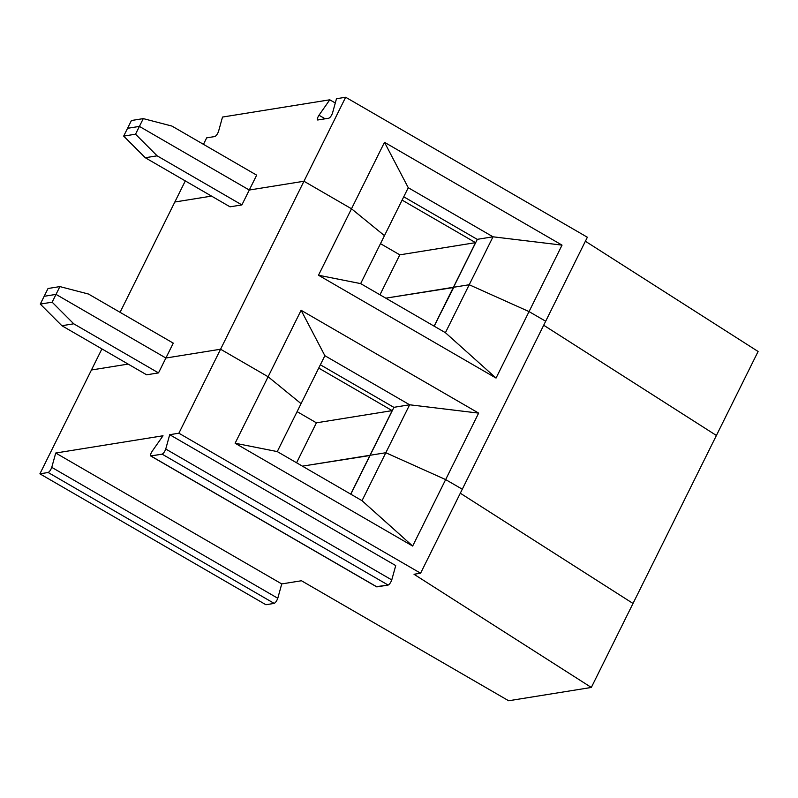 <?xml version="1.0" encoding="UTF-8"?>
<svg xmlns="http://www.w3.org/2000/svg" width="798" height="798" viewBox="0 0 798 798"><rect width="100%" height="100%" fill="white"/><g stroke="black" fill="none" stroke-linecap="round" stroke-linejoin="round"><path stroke-width="1.2" d="M146.642 374.811L61.885 325.724L40.289 304.088L44.159 296.297L56.02 294.382L165.894 358.023L220.577 349.225L268.118 376.756L301.065 403.648L277.265 451.588L362.023 500.685L412.656 546.051L445.653 479.588L462.291 489.214L445.653 479.588L385.823 452.735L445.653 479.588L412.656 546.051L362.023 500.685L277.265 451.588L301.065 403.648L268.118 376.756L235.121 443.229L277.265 451.588L235.121 443.229L412.656 546.051L235.121 443.229L268.118 376.756L220.577 349.225L165.894 358.023L158.503 372.905L73.745 323.808L52.149 302.183L40.289 304.088L61.885 325.724L73.745 323.808L61.885 325.724L146.642 374.811L158.503 372.905L146.642 374.811M302.402 466.152L370.332 455.459L302.402 466.152L370.013 455.279L350.721 494.142L392.177 410.631L316.407 422.82L296.577 462.78L316.407 422.82L297.105 411.638L316.407 422.82L392.177 410.631L370.013 455.279L302.402 466.152M370.142 455.259L385.823 452.735L362.023 500.685L385.823 452.735L370.142 455.259L350.821 494.191L393.953 407.309L370.142 455.259L385.823 452.735L370.142 455.259M150.892 455.977L376.905 586.879L388.157 585.074L162.134 454.162L150.642 455.937L376.656 586.839L150.892 455.977C150.084 455.558 150.523 453.962 152.209 451.199L163.021 435.768L152.209 451.199C150.523 453.962 150.084 455.558 150.892 455.977L162.134 454.162C163.54 453.394 164.747 451.678 165.745 449.025L169.705 434.691L178.882 433.214L420.596 573.213L414.012 574.271L591.328 687.457L508.645 700.754L301.464 580.754L508.645 700.754L591.328 687.457L633.014 603.458L460.306 493.214L633.014 603.458L460.306 493.214L633.014 603.458L591.328 687.457L414.012 574.271L420.596 573.213L178.882 433.214L169.705 434.691L395.728 565.592L391.758 579.927C390.761 582.58 389.564 584.296 388.157 585.074L376.496 586.64M91.441 369.993L128.139 364.088L91.441 369.993L39.9 473.822L91.441 369.993L128.139 364.088L91.441 369.993L101.915 348.906L91.441 369.993M301.464 580.754L281.744 583.927L277.784 598.261C276.786 600.914 275.579 602.63 274.183 603.398L265.924 604.734L39.9 473.822L265.924 604.734L274.183 603.398L48.159 472.496L39.9 473.822L48.159 472.496C49.566 471.718 50.763 470.012 51.76 467.359L277.784 598.261L281.744 583.927L55.73 453.025L51.76 467.359L55.73 453.025L281.744 583.927L301.464 580.754M163.021 435.768L55.73 453.025L163.021 435.768M178.882 433.214L220.577 349.225L178.882 433.214M56.02 294.382L44.159 296.297L40.289 304.088L52.149 302.183L56.02 294.382L52.149 302.183L73.745 323.808L158.503 372.905L165.894 358.023L56.02 294.382L44.159 296.297L56.02 294.382L59.89 286.592L48.03 288.507L44.159 296.297L48.03 288.507L59.89 286.592L56.02 294.382L165.894 358.023L56.02 294.382M420.596 573.213L462.291 489.214L420.596 573.213M391.758 579.927L165.745 449.025C164.747 451.678 163.54 453.394 162.134 454.162L388.157 585.074C389.564 584.296 390.761 582.58 391.758 579.927L395.728 565.592L169.705 434.691L165.745 449.025L391.758 579.927M48.159 472.496L274.183 603.398C275.579 602.63 276.786 600.914 277.784 598.261L51.76 467.359C50.763 470.012 49.566 471.718 48.159 472.496M301.065 403.648L268.118 376.756L220.577 349.225L165.894 358.023L220.577 349.225L268.118 376.756L301.065 403.648L324.876 355.699L301.065 403.648M462.291 489.214L445.653 479.588L385.823 452.735L409.633 404.786L393.953 407.309L409.633 404.786L324.876 355.699L301.105 310.282L268.118 376.756L301.105 310.282L478.65 413.115L445.653 479.588L462.291 489.214L545.682 321.235L529.044 311.599L496.047 378.072L318.502 275.24L351.499 208.777L303.958 181.246L220.577 349.225L303.958 181.246L351.499 208.777L384.456 235.659L360.656 283.609L445.414 332.696L469.214 284.746L529.044 311.599L545.682 321.235L462.291 489.214M318.721 368.087L392.177 410.631L318.721 368.087M393.913 407.379L320.357 364.786L393.913 407.379M139.411 126.403L249.275 190.034L303.958 181.246L249.275 190.034L241.894 204.916L230.033 206.822L145.276 157.735L123.68 136.099L127.55 128.308L139.411 126.403L127.55 128.308L123.68 136.099L135.54 134.194L139.411 126.403L135.54 134.194L157.136 155.829L241.894 204.916L249.275 190.034L139.411 126.403L127.55 128.308L139.411 126.403L143.281 118.613L171.909 126.064L143.281 118.613L131.421 120.518L143.281 118.613L139.411 126.403L249.275 190.034L139.411 126.403M385.793 298.163L453.713 287.48L434.112 326.153L453.404 287.29L385.793 298.163M453.533 287.27L469.214 284.746L453.533 287.27L434.202 326.212L453.533 287.27L469.214 284.746L445.414 332.696L360.656 283.609L384.456 235.659L351.499 208.777L318.502 275.24L360.656 283.609L318.502 275.24L496.047 378.072L445.414 332.696L496.047 378.072L529.044 311.599L469.214 284.746L453.533 287.27L477.334 239.32L493.014 236.807L408.257 187.71L384.456 235.659L351.499 208.777L303.958 181.246L249.275 190.034L256.667 175.151L171.909 126.064L256.667 175.151L249.275 190.034L303.958 181.246L345.654 97.246L336.477 98.723L332.517 113.057C331.519 115.71 330.322 117.426 328.916 118.194L317.664 120.009C316.856 119.59 317.295 117.994 318.991 115.231L329.793 99.8L222.502 117.057L218.542 131.391C217.545 134.044 216.338 135.75 214.931 136.528L206.672 137.855L203.46 144.338L206.672 137.855L214.931 136.528C216.338 135.75 217.545 134.044 218.542 131.391L222.502 117.057L329.793 99.8L335.3 102.992L329.793 99.8L318.991 115.231L325.155 118.802L318.991 115.231C317.295 117.994 316.856 119.59 317.664 120.009L328.916 118.194C330.322 117.426 331.519 115.71 332.517 113.057L336.477 98.723L345.654 97.246L587.368 237.245L545.682 321.235L529.044 311.599L469.214 284.746L529.044 311.599L545.682 321.235L587.368 237.245L345.654 97.246L303.958 181.246L351.499 208.777L384.496 142.303L562.041 245.126L529.044 311.599L562.041 245.126L384.496 142.303L408.257 187.71L493.014 236.807L562.041 245.126L493.014 236.807L469.214 284.746L493.014 236.807L477.334 239.32L453.533 287.27M543.697 325.235L716.405 435.479L633.014 603.458L716.405 435.479L543.697 325.235M174.832 202.014L211.53 196.108L174.832 202.014L120.069 312.327L174.832 202.014L211.53 196.108L174.832 202.014L185.306 180.917L174.832 202.014M173.276 343.14L165.894 358.023L173.276 343.14L88.518 294.053L59.89 286.592L88.518 294.053L173.276 343.14M241.894 204.916L157.136 155.829L145.276 157.735L230.033 206.822L241.894 204.916M157.136 155.829L135.54 134.194L123.68 136.099L145.276 157.735L157.136 155.829M445.653 479.588L478.65 413.115L409.633 404.786L385.823 452.735L445.653 479.588M478.65 413.115L301.105 310.282L324.876 355.699L409.633 404.786L478.65 413.115M131.421 120.518L127.55 128.308L131.421 120.518M585.383 241.245L758.1 351.489L716.405 435.479L758.1 351.489L585.383 241.245M403.748 196.797L477.294 239.4L403.748 196.797M402.102 200.108L475.558 242.652L453.404 287.29L475.558 242.652L399.798 254.841L379.968 294.791L399.798 254.841L475.558 242.652L402.102 200.108M380.486 243.659L399.798 254.841L380.486 243.659M351.499 208.777L384.456 235.659L408.257 187.71L384.496 142.303L351.499 208.777"/></g></svg>
